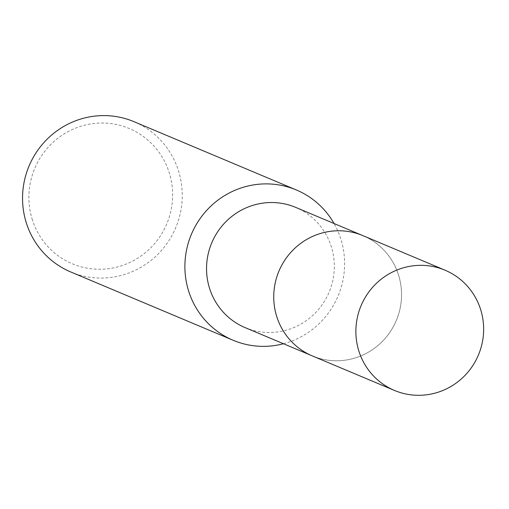 <?xml version="1.0" encoding="UTF-8"?>
<svg xmlns="http://www.w3.org/2000/svg" width="509" height="509" viewBox="0 0 509 509"><rect width="100%" height="100%" fill="white"/><g stroke="black" fill="none" stroke-linecap="round" stroke-linejoin="round"><path stroke-width="0.38" stroke-dasharray="2.54 1.91" d="M276.572 315.949A65.222 63.65 112.8 0 0 312.354 355.899A65.222 63.65 112.8 0 0 380.293 343.397A65.222 63.65 112.8 0 0 398.712 275.604A65.222 63.65 112.8 0 0 362.93 235.661A65.222 63.65 112.8 0 0 294.985 248.163A65.222 63.65 112.8 0 0 276.572 315.949A65.228 63.663 112.8 0 0 356.415 357.566A65.228 63.663 112.8 0 0 398.725 275.604A65.228 63.663 112.8 0 0 318.869 233.994A65.228 63.663 112.8 0 0 276.565 315.955M245.147 327.631A65.222 63.65 112.8 0 0 313.086 315.128A65.222 63.65 112.8 0 0 331.499 247.336A65.222 63.65 112.8 0 0 295.716 207.392M283.468 343.747A81.529 79.563 112.8 0 0 341.087 239.904A81.529 79.563 112.8 0 0 334.044 223.508M70.789 271.984A81.529 79.563 112.8 0 0 155.716 256.358A81.529 79.563 112.8 0 0 178.735 171.622A81.529 79.563 112.8 0 0 134.007 121.683M32.061 218.838A73.372 71.604 112.8 0 0 121.88 265.647A73.372 71.604 112.8 0 0 169.465 173.454A73.372 71.604 112.8 0 0 79.646 126.646A73.372 71.604 112.8 0 0 32.061 218.838M312.361 355.925A65.241 63.67 112.8 0 0 356.421 357.579A65.241 63.67 112.8 0 0 401.461 298.191A65.241 63.67 112.8 0 0 362.955 235.648M312.354 355.899L310.891 355.282M362.93 235.661L361.466 235.043"/><path stroke-width="0.76" d="M361.466 235.043L295.716 207.392A65.222 63.65 112.8 0 0 227.778 219.888A65.222 63.65 112.8 0 0 209.358 287.68A65.222 63.65 112.8 0 0 245.147 327.631L310.891 355.282M334.044 223.508A81.529 79.563 112.8 0 0 296.359 189.972A81.529 79.563 112.8 0 0 211.432 205.598A81.529 79.563 112.8 0 0 188.413 290.334A81.529 79.563 112.8 0 0 233.141 340.273A81.529 79.563 112.8 0 0 283.468 343.747M296.359 189.972L134.007 121.683A81.529 79.563 112.8 0 0 49.08 137.309A81.529 79.563 112.8 0 0 26.061 222.051A81.529 79.563 112.8 0 0 70.789 271.984L233.141 340.273M400.984 268.542A65.222 63.65 112.8 0 0 355.963 327.923A65.222 63.65 112.8 0 0 394.481 390.441A65.222 63.65 112.8 0 0 438.523 392.095A65.222 63.65 112.8 0 0 483.55 332.727A65.222 63.65 112.8 0 0 445.057 270.203A65.222 63.65 112.8 0 0 400.984 268.542M445.057 270.203L362.955 235.648A65.241 63.67 112.8 0 0 318.869 233.981A65.241 63.67 112.8 0 0 273.829 293.388A65.241 63.67 112.8 0 0 312.361 355.925L394.481 390.441"/></g></svg>
